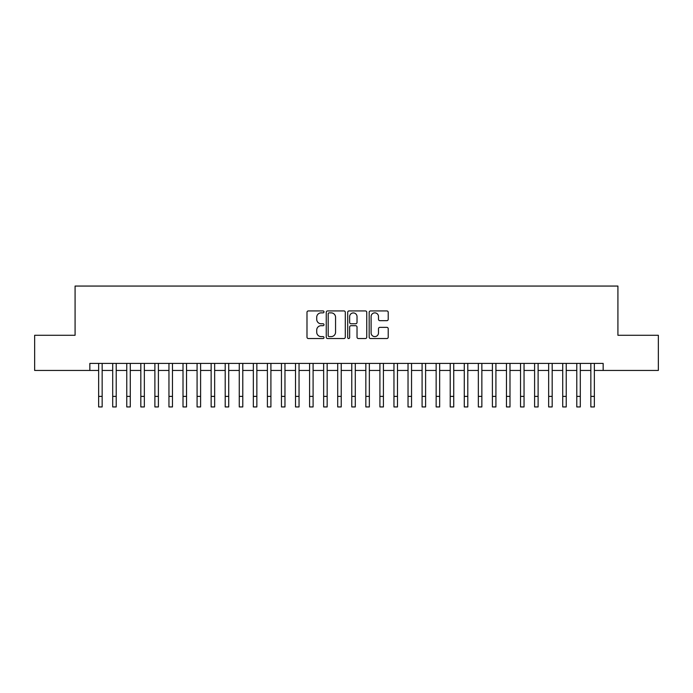 <?xml version="1.0" encoding="UTF-8"?>
<svg xmlns="http://www.w3.org/2000/svg" width="693" height="693" viewBox="0 0 693 693"><rect width="100%" height="100%" fill="white"/><g stroke="black" fill="none" stroke-linecap="round" stroke-linejoin="round"><path stroke-width="1.04" d="M324.003 311.902A0.97 0.97 0 0 0 323.033 310.932L308.368 310.932A1.377 1.377 0 0 0 306.99 312.318L306.99 337.162A1.377 1.377 0 0 0 308.368 338.539L323.033 338.539A0.97 0.97 0 0 0 324.003 337.578A0.97 0.97 0 0 0 323.033 336.607L321.136 336.607A4.418 4.418 0 0 1 316.718 332.19L316.718 330.119A4.418 4.418 0 0 1 321.136 325.701L323.033 325.701A0.97 0.97 0 0 0 324.003 324.74A0.97 0.97 0 0 0 323.033 323.77L321.136 323.77A4.418 4.418 0 0 1 316.718 319.352L316.718 317.281A4.418 4.418 0 0 1 321.136 312.864L323.033 312.864A0.97 0.97 0 0 0 324.003 311.902M386.841 320.668A1.377 1.377 0 0 0 388.219 319.282L388.219 312.318A1.377 1.377 0 0 0 386.841 310.932L370.556 310.932A1.377 1.377 0 0 0 369.17 312.318L369.17 337.162A1.377 1.377 0 0 0 370.556 338.539L386.841 338.539A1.377 1.377 0 0 0 388.219 337.162L388.219 328.742A1.377 1.377 0 0 0 386.841 327.356L379.868 327.356A1.377 1.377 0 0 0 378.491 328.742L378.491 332.917A3.69 3.69 0 0 1 374.8 336.607A3.69 3.69 0 0 1 371.101 332.917L371.101 316.562A3.69 3.69 0 0 1 374.8 312.864A3.69 3.69 0 0 1 378.491 316.562L378.491 319.282A1.377 1.377 0 0 0 379.868 320.668L386.841 320.668M89.847 370.443L34.65 370.443L34.65 335.282L75.078 335.282L75.078 286.062L617.922 286.062L617.922 335.282L658.35 335.282L658.35 370.443L603.153 370.443L603.153 363.409L89.847 363.409L89.847 370.443L98.64 370.443M345.296 312.318A1.377 1.377 0 0 0 343.91 310.932L327.624 310.932A1.377 1.377 0 0 0 326.247 312.318L326.247 337.162A1.377 1.377 0 0 0 327.624 338.539L343.91 338.539A1.377 1.377 0 0 0 345.296 337.162L345.296 312.318M349.09 310.932L365.376 310.932A1.377 1.377 0 0 1 366.753 312.318L366.753 337.162A1.377 1.377 0 0 1 365.376 338.539L358.402 338.539A1.377 1.377 0 0 1 357.025 337.162L357.025 327.087A1.377 1.377 0 0 0 355.648 325.701L351.022 325.701A1.377 1.377 0 0 0 349.644 327.087L349.644 337.578A0.97 0.97 0 0 1 348.674 338.539A0.97 0.97 0 0 1 347.704 337.578L347.704 312.318A1.377 1.377 0 0 1 349.09 310.932M102.157 370.443L112.699 370.443M116.216 370.443L126.767 370.443M130.275 370.443L140.826 370.443M144.343 370.443L154.886 370.443M158.402 370.443L168.953 370.443M172.47 370.443L183.013 370.443M186.53 370.443L197.081 370.443M200.598 370.443L211.14 370.443M214.657 370.443L225.208 370.443M228.725 370.443L239.267 370.443M242.784 370.443L253.335 370.443M256.852 370.443L267.394 370.443M270.911 370.443L281.462 370.443M284.97 370.443L295.521 370.443M299.038 370.443L309.58 370.443M313.097 370.443L323.648 370.443M327.165 370.443L337.708 370.443M341.225 370.443L351.775 370.443M355.292 370.443L365.835 370.443M369.352 370.443L379.903 370.443M383.42 370.443L393.962 370.443M397.479 370.443L408.03 370.443M411.538 370.443L422.089 370.443M425.606 370.443L436.148 370.443M439.665 370.443L450.216 370.443M453.733 370.443L464.275 370.443M467.792 370.443L478.343 370.443M481.86 370.443L492.402 370.443M495.919 370.443L506.47 370.443M509.987 370.443L520.53 370.443M524.047 370.443L534.598 370.443M538.115 370.443L548.657 370.443M552.174 370.443L562.725 370.443M566.233 370.443L576.784 370.443M580.301 370.443L590.843 370.443M594.36 370.443L603.153 370.443M329.14 312.864A0.97 0.97 0 0 0 328.179 313.834L328.179 335.646A0.97 0.97 0 0 0 329.14 336.607L331.141 336.607A4.418 4.418 0 0 0 335.559 332.19L335.559 317.281A4.418 4.418 0 0 0 331.141 312.864L329.14 312.864M357.025 316.632A3.69 3.69 0 0 0 353.335 312.933A3.69 3.69 0 0 0 349.644 316.632L349.644 322.392A1.377 1.377 0 0 0 351.022 323.77L355.648 323.77A1.377 1.377 0 0 0 357.025 322.392L357.025 316.632M98.64 396.387L102.157 396.387L102.157 406.938L98.64 406.938L98.64 363.409M102.157 396.387L102.157 363.409M112.699 406.938L116.216 406.938L112.699 406.938L112.699 363.409M116.216 406.938L116.216 363.409M126.767 406.938L130.275 406.938L126.767 406.938L126.767 363.409M130.275 406.938L130.275 363.409M140.826 406.938L144.343 406.938L140.826 406.938L140.826 363.409M144.343 406.938L144.343 363.409M154.886 406.938L158.402 406.938L154.886 406.938L154.886 363.409M158.402 406.938L158.402 363.409M168.953 406.938L172.47 406.938L168.953 406.938L168.953 363.409M172.47 406.938L172.47 363.409M183.013 406.938L186.53 406.938L183.013 406.938L183.013 363.409M186.53 406.938L186.53 363.409M197.081 406.938L200.598 406.938L197.081 406.938L197.081 363.409M200.598 406.938L200.598 363.409M211.14 406.938L214.657 406.938L211.14 406.938L211.14 363.409M214.657 406.938L214.657 363.409M225.208 406.938L228.725 406.938L225.208 406.938L225.208 363.409M228.725 406.938L228.725 363.409M239.267 406.938L242.784 406.938L239.267 406.938L239.267 363.409M242.784 406.938L242.784 363.409M253.335 406.938L256.852 406.938L253.335 406.938L253.335 363.409M256.852 406.938L256.852 363.409M267.394 406.938L270.911 406.938L267.394 406.938L267.394 363.409M270.911 406.938L270.911 363.409M281.462 406.938L284.97 406.938L281.462 406.938L281.462 363.409M284.97 406.938L284.97 363.409M295.521 406.938L299.038 406.938L295.521 406.938L295.521 363.409M299.038 406.938L299.038 363.409M309.58 406.938L313.097 406.938L309.58 406.938L309.58 363.409M313.097 406.938L313.097 363.409M323.648 406.938L327.165 406.938L323.648 406.938L323.648 363.409M327.165 406.938L327.165 363.409M337.708 406.938L341.225 406.938L337.708 406.938L337.708 363.409M341.225 406.938L341.225 363.409M351.775 406.938L355.292 406.938L351.775 406.938L351.775 363.409M355.292 406.938L355.292 363.409M365.835 406.938L369.352 406.938L365.835 406.938L365.835 363.409M369.352 406.938L369.352 363.409M379.903 406.938L383.42 406.938L379.903 406.938L379.903 363.409M383.42 406.938L383.42 363.409M393.962 406.938L397.479 406.938L393.962 406.938L393.962 363.409M397.479 406.938L397.479 363.409M408.03 406.938L411.538 406.938L408.03 406.938L408.03 363.409M411.538 406.938L411.538 363.409M422.089 406.938L425.606 406.938L422.089 406.938L422.089 363.409M425.606 406.938L425.606 363.409M436.148 406.938L439.665 406.938L436.148 406.938L436.148 363.409M439.665 406.938L439.665 363.409M450.216 406.938L453.733 406.938L450.216 406.938L450.216 363.409M453.733 406.938L453.733 363.409M464.275 406.938L467.792 406.938L464.275 406.938L464.275 363.409M467.792 406.938L467.792 363.409M478.343 406.938L481.86 406.938L478.343 406.938L478.343 363.409M481.86 406.938L481.86 363.409M492.402 406.938L495.919 406.938L492.402 406.938L492.402 363.409M495.919 406.938L495.919 363.409M506.47 406.938L509.987 406.938L506.47 406.938L506.47 363.409M509.987 406.938L509.987 363.409M520.53 406.938L524.047 406.938L520.53 406.938L520.53 363.409M524.047 406.938L524.047 363.409M534.598 406.938L538.115 406.938L534.598 406.938L534.598 363.409M538.115 406.938L538.115 363.409M548.657 406.938L552.174 406.938L548.657 406.938L548.657 363.409M552.174 406.938L552.174 363.409M562.725 406.938L566.233 406.938L562.725 406.938L562.725 363.409M566.233 406.938L566.233 363.409M576.784 406.938L580.301 406.938L576.784 406.938L576.784 363.409M580.301 406.938L580.301 363.409M590.843 406.938L594.36 406.938L590.843 406.938L590.843 363.409M594.36 406.938L594.36 363.409M112.699 396.387L116.216 396.387M126.767 396.387L130.275 396.387M140.826 396.387L144.343 396.387M154.886 396.387L158.402 396.387M168.953 396.387L172.47 396.387M183.013 396.387L186.53 396.387M197.081 396.387L200.598 396.387M211.14 396.387L214.657 396.387M225.208 396.387L228.725 396.387M239.267 396.387L242.784 396.387M253.335 396.387L256.852 396.387M267.394 396.387L270.911 396.387M281.462 396.387L284.97 396.387M295.521 396.387L299.038 396.387M309.58 396.387L313.097 396.387M323.648 396.387L327.165 396.387M337.708 396.387L341.225 396.387M351.775 396.387L355.292 396.387M365.835 396.387L369.352 396.387M379.903 396.387L383.42 396.387M393.962 396.387L397.479 396.387M408.03 396.387L411.538 396.387M422.089 396.387L425.606 396.387M436.148 396.387L439.665 396.387M450.216 396.387L453.733 396.387M464.275 396.387L467.792 396.387M478.343 396.387L481.86 396.387M492.402 396.387L495.919 396.387M506.47 396.387L509.987 396.387M520.53 396.387L524.047 396.387M534.598 396.387L538.115 396.387M548.657 396.387L552.174 396.387M562.725 396.387L566.233 396.387M576.784 396.387L580.301 396.387M590.843 396.387L594.36 396.387"/></g></svg>
